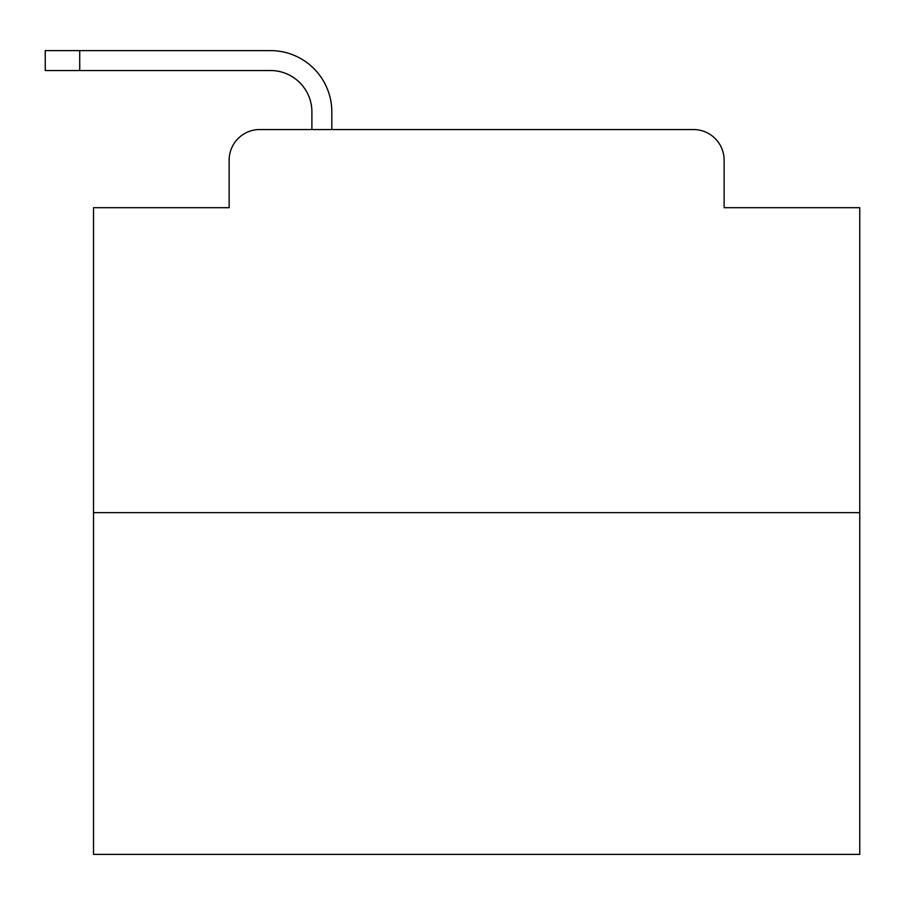 <?xml version="1.0" encoding="UTF-8"?>
<svg xmlns="http://www.w3.org/2000/svg" width="905" height="905" viewBox="0 0 905 905"><rect width="100%" height="100%" fill="white"/><g stroke="black" fill="none" stroke-linecap="round" stroke-linejoin="round"><path stroke-width="1.36" d="M229.146 160.185L229.146 207.686L229.146 160.185A30.646 30.646 0 0 1 259.792 129.539L311.897 129.539L311.897 111.915A41.381 41.381 0 0 0 270.516 70.533L45.25 70.533L45.25 50.612L270.516 50.612A61.302 61.302 0 0 1 331.818 111.915L331.818 129.539L357.102 129.539M859.75 512.649L93.52 512.649L93.52 854.388L859.75 854.388L859.75 207.686L724.124 207.686L724.124 160.185A30.646 30.646 0 0 0 693.479 129.539L259.792 129.539M93.52 512.649L93.52 207.686L229.146 207.686M596.169 129.539L693.479 129.539M724.124 207.686L724.124 160.185M311.897 111.915A41.381 41.381 0 0 0 270.516 70.533A41.381 41.381 0 0 1 311.897 111.915A41.381 41.381 0 0 0 270.516 70.533A41.381 41.381 0 0 1 311.897 111.915A41.381 41.381 0 0 0 270.516 70.533A41.381 41.381 0 0 1 311.897 111.915A41.381 41.381 0 0 0 270.516 70.533A41.381 41.381 0 0 1 311.897 111.915A41.381 41.381 0 0 0 270.516 70.533A41.381 41.381 0 0 1 311.897 111.915A41.381 41.381 0 0 0 270.516 70.533A41.381 41.381 0 0 1 311.897 111.915A41.381 41.381 0 0 0 270.516 70.533A41.381 41.381 0 0 1 311.897 111.915A41.381 41.381 0 0 0 270.516 70.533A41.381 41.381 0 0 1 311.897 111.915A41.381 41.381 0 0 0 270.516 70.533A41.381 41.381 0 0 1 311.897 111.915A41.381 41.381 0 0 0 270.516 70.533A41.381 41.381 0 0 1 311.897 111.915A41.381 41.381 0 0 0 270.516 70.533A41.381 41.381 0 0 1 311.897 111.915A41.381 41.381 0 0 0 270.516 70.533A41.381 41.381 0 0 1 311.897 111.915A41.381 41.381 0 0 0 270.516 70.533A41.381 41.381 0 0 1 311.897 111.915A41.381 41.381 0 0 0 270.516 70.533A41.381 41.381 0 0 1 311.897 111.915A41.381 41.381 0 0 0 270.516 70.533M79.731 70.533L79.731 50.612L270.516 50.612"/></g></svg>
